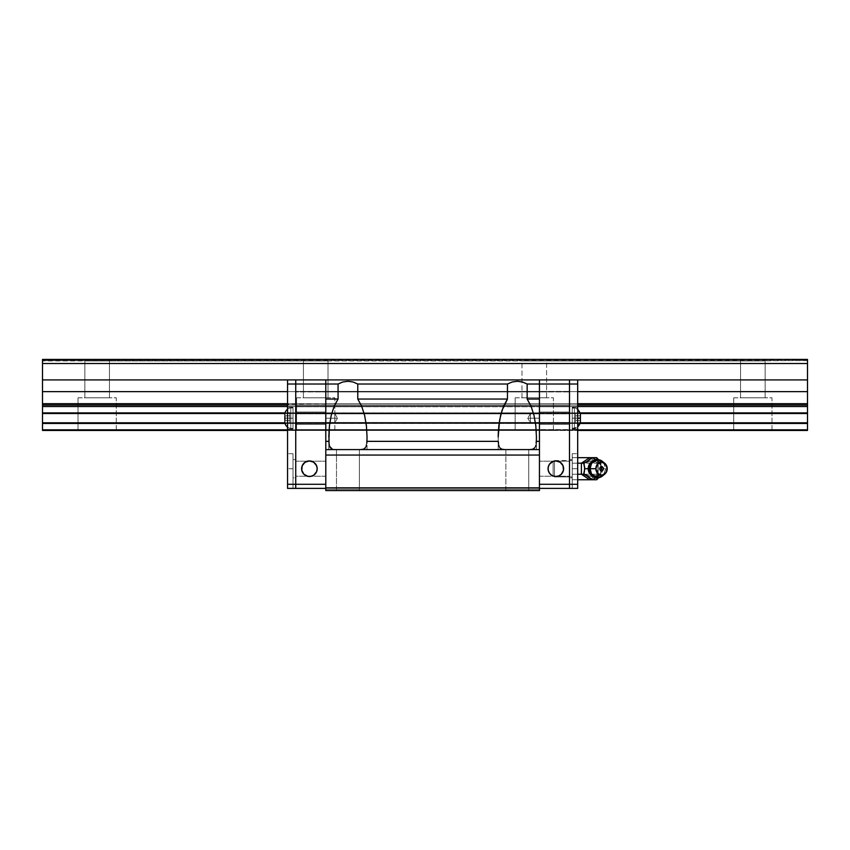 <?xml version="1.0" encoding="UTF-8"?>
<svg xmlns="http://www.w3.org/2000/svg" width="850" height="850" viewBox="0 0 850 850"><rect width="100%" height="100%" fill="white"/><g stroke="black" fill="none" stroke-linecap="round" stroke-linejoin="round"><path stroke-width="0.64" stroke-dasharray="4.25 3.19" d="M733.731 397.811L771.981 397.811L771.981 430.461L733.731 430.461L733.731 397.811L733.731 430.461L771.981 430.461L733.731 430.461L771.981 430.461L771.981 397.811L733.731 397.811M740.562 360.931L765.149 360.931L765.149 397.811L740.562 397.811L740.562 360.931L538.688 360.931L546.582 360.931L546.582 397.811L521.996 397.811L521.996 360.931L748.457 360.931L740.562 360.931L740.562 397.811L765.149 397.811L765.149 360.931L757.265 360.931L807.5 360.453L42.5 360.453L42.5 359.433L807.5 359.433L807.5 363.524L42.5 363.524L42.5 359.433L807.5 359.433L42.5 359.433L42.5 360.931L109.438 360.931L109.438 397.811L84.851 397.811L84.851 360.931L328.004 360.931L328.004 397.811L303.418 397.811L303.418 360.931L311.312 360.931L101.543 360.931L757.265 360.931L42.5 360.453L740.562 360.931M515.164 397.811L553.414 397.811L553.414 430.461L515.164 430.461L515.164 397.811L515.164 430.461L553.414 430.461L515.164 430.461L553.414 430.461L553.414 397.811L515.164 397.811M296.586 397.811L334.836 397.811L334.836 430.461L296.586 430.461L296.586 397.811L296.586 430.461L334.836 430.461L296.586 430.461L334.836 430.461L334.836 397.811L296.586 397.811M78.019 397.811L116.269 397.811L116.269 430.461L78.019 430.461L78.019 397.811L78.019 430.461L116.269 430.461L78.019 430.461L116.269 430.461L116.269 397.811L78.019 397.811M521.996 360.931L528.211 360.931L521.996 360.931L521.996 397.811L546.582 397.811L546.582 360.931L521.996 360.931M303.418 360.931L309.634 360.931L303.418 360.931L303.418 397.811L328.004 397.811L328.004 360.931L303.418 360.931M807.5 404.951L807.5 363.524L807.5 379.918L42.5 379.918L42.5 363.524L807.5 363.524L807.5 359.433L807.5 360.453L807.5 359.433L42.5 359.433L807.5 359.433L42.5 359.433L807.5 359.433L807.5 360.655L807.5 359.433L42.5 359.433L42.5 360.655L42.5 359.433L807.5 359.433L42.5 359.433L42.5 379.918L807.5 379.918L807.5 391.638L42.5 391.638L42.5 379.918L42.5 391.638L807.5 391.638L807.5 403.686L42.5 403.686L42.5 391.638L42.5 405.057L807.5 405.057L807.5 403.686L42.5 403.686L42.5 405.057L807.5 405.057L807.5 406.513L42.5 406.513L42.5 404.951M42.5 405.057L42.5 430.461L807.5 430.461L807.5 429.824L807.5 430.461L42.5 430.461L42.5 429.824L807.5 429.824L807.5 423.449L42.5 423.449L42.5 429.824L807.5 429.824L807.5 422.811L807.5 423.449L42.5 423.449L42.5 422.811L807.5 422.811L807.5 413.525L807.5 422.811L42.5 422.811L42.5 413.525L807.5 413.525L807.5 406.513L42.5 406.513L42.5 412.888L807.5 412.888L807.5 413.525L42.5 413.525L42.5 412.888L807.5 412.888L807.5 405.057M498.185 436.836L498.185 449.586L528.753 449.586L505.867 449.586L505.867 490.567L528.753 490.567L528.753 449.586L505.867 449.586L505.867 490.567L528.753 490.567L528.753 449.586L517.31 449.586L539.442 449.586L325.794 449.586L359.359 449.586L336.473 449.586L336.473 490.567L359.359 490.567L359.359 449.586L336.473 449.586L336.473 490.567L359.359 490.567L359.359 449.586L347.916 449.586L367.041 449.586L360.464 449.586L367.041 449.586L367.041 436.953L367.041 449.586L328.791 449.586L335.378 449.586L332.414 449.204L330.363 447.748L328.886 441.352L325.794 441.352L325.794 379.918L295.736 379.918L325.794 379.918L295.736 379.918L325.794 379.918L295.736 379.918L295.736 384.019L325.794 384.019L325.794 484.288L325.794 379.918L295.736 380.152L295.736 391.414L295.736 379.918L325.794 379.918L325.794 384.019L295.736 384.019L295.736 484.288L325.794 484.288L325.794 379.918L325.794 488.389L325.794 484.288L325.794 488.389L295.736 488.389L295.736 379.918L325.794 379.918L325.794 403.686L287.544 404.207L287.544 379.918L287.544 403.686L539.442 403.686L539.442 413.068L569.5 412.845L539.442 412.845L539.442 413.865L539.442 413.281L569.5 413.281L569.5 413.865L539.442 413.865L569.5 413.865L569.5 413.281L539.442 413.068L569.5 413.068L539.442 413.068L539.442 423.056L539.442 422.471L569.5 422.471L569.5 423.056L539.442 423.056L569.5 423.056L569.5 422.471L539.442 422.471L539.442 423.502L569.5 423.056L539.442 423.279L569.5 423.279L569.5 424.203L569.5 412.027L569.5 423.853L569.5 412.027L569.5 423.279L539.442 423.056L539.442 430.004L569.5 430.004L539.442 429.59L539.442 430.461L577.692 430.461L577.692 423.449L577.692 430.461L287.544 430.461L577.692 430.461L577.692 429.824L287.544 429.824L287.544 430.461L287.544 428.666L287.544 429.824L295.736 429.824L295.736 430.461L295.736 429.59L295.736 430.461L539.442 430.461L325.794 430.004L539.442 430.461L325.794 430.461L539.442 430.461L325.794 430.461L539.442 430.461L325.794 430.461L539.442 429.59L325.794 429.59L539.442 430.004L295.736 430.228L325.794 430.004L295.736 430.461L325.794 430.228L295.736 430.461L325.794 430.461L295.736 430.461L295.736 412.027L325.794 412.027L325.794 413.281L539.442 413.281L325.794 413.281L539.442 413.068L325.794 413.068L325.794 406.746L539.442 406.746L539.442 405.036L325.794 405.036L539.442 405.259L325.794 405.259L325.794 406.332L539.442 406.332L325.794 406.332L325.794 405.259L539.442 405.259L539.442 406.332L325.794 406.332L539.442 406.332L325.794 406.746L539.442 406.746L539.442 412.845L325.794 412.845L539.442 412.845L539.442 406.746L325.794 406.746L325.794 413.865L539.442 413.865L539.442 413.281L325.794 413.281L539.442 413.281L539.442 413.865L325.794 413.865L325.794 413.281L325.794 423.279L539.442 423.279L325.794 423.279L539.442 423.056L539.442 422.471L325.794 422.471L539.442 422.471L539.442 423.056L325.794 423.056L325.794 422.471L539.442 422.471L539.442 413.865L325.794 413.865L539.442 413.865L539.442 422.471L325.794 422.471L325.794 413.865L325.794 423.502L539.442 423.279L325.794 423.279L539.442 423.279L325.794 423.502L539.442 423.502L539.442 429.59L325.794 429.59L325.794 423.502L325.794 429.59L539.442 429.59L539.442 423.502L325.794 423.502L325.794 429.813L325.794 410.699L325.794 424.32L295.736 424.32L295.736 412.027L325.794 412.027L325.794 424.32L295.736 424.32L295.736 429.59L295.736 422.811L295.736 423.449L287.544 423.449L287.544 428.666L287.544 412.59L295.736 412.888L295.736 423.056L295.736 405.057L295.736 406.513L287.544 406.513L577.692 406.513L577.692 429.824L287.544 429.824L295.736 429.824L295.736 430.461L287.544 430.461L287.544 429.824L287.544 430.461L295.736 430.461L287.544 430.461L295.736 430.461L295.736 429.824L287.544 429.824L287.544 423.449L287.544 429.824L295.736 429.824L295.736 423.449L287.544 423.449L295.736 423.449L295.736 422.811L287.544 422.811L295.736 422.811L295.736 423.449L287.544 423.449L287.544 422.811L295.736 422.811L287.544 422.811L287.544 413.525L295.736 413.525L287.544 413.525L295.736 413.525L295.736 422.811L295.736 413.525L287.544 413.525L287.544 412.888L295.736 412.888L295.736 413.525L295.736 412.888L287.544 412.888L287.544 406.513L577.692 406.513L577.692 405.057L287.544 405.057L287.544 412.59L287.544 404.951L295.736 405.057L295.736 403.686L295.736 406.332L295.736 391.935L295.736 405.036L539.442 405.259L325.794 405.259L325.794 403.686L577.692 403.686L577.692 405.057L287.544 405.057L295.736 405.057L295.736 406.513L287.544 406.513L287.544 412.888L295.736 412.888L295.736 405.057L287.544 405.057L287.544 403.686L577.692 403.686L577.692 391.638L287.544 391.638L577.692 391.638L577.692 379.918L287.544 379.918L577.692 379.918L577.692 403.686L577.692 379.918L569.5 379.918L569.5 412.059L539.442 412.027L539.442 430.461L539.442 410.699L539.442 424.32L569.5 424.32L569.5 412.027L539.442 412.027L539.442 424.32L569.5 424.32L569.5 412.027L569.5 430.461L569.5 379.918L569.5 488.389L569.5 379.918L325.794 379.918L539.442 379.918L325.794 379.918L539.442 379.918L325.794 379.918L539.442 379.918L325.794 379.918L539.442 379.918L325.794 380.152L325.794 391.414L539.442 391.414L325.794 391.935L539.442 391.935L325.794 391.414L539.442 391.414L539.442 380.152L539.442 391.414L325.794 391.414L325.794 380.152L539.442 380.152L539.442 391.935L325.794 391.935L325.794 405.036L539.442 405.036L325.794 405.036L325.794 410.699L325.794 404.876L295.736 405.259L325.794 405.259L325.794 406.332L295.736 406.332L295.736 405.259L295.736 406.332L325.794 406.332L325.794 405.259L295.736 405.259L325.794 405.259L295.736 405.036L325.794 405.036L325.794 403.686L539.442 403.686L539.442 405.036L539.442 403.686L325.794 403.686L325.794 391.935L539.442 391.935L539.442 403.686L539.442 391.935L539.442 403.686L325.794 403.686L325.794 404.876L325.794 379.918L325.794 384.019L338.066 384.019L338.066 399.043L332.616 410.412L330.204 420.293L328.95 431.279L330.204 420.293L332.616 410.412L338.066 399.043L338.066 384.019L342.805 381.979L338.066 384.019L325.794 384.019L325.794 399.043L338.066 399.043L325.794 399.043L325.794 441.352L328.886 441.352L328.791 436.953L328.791 449.586L335.378 449.586L325.794 449.586L539.442 449.586L529.847 449.586L532.812 449.204L535.521 446.547L536.435 436.953L536.435 449.586L536.435 436.953L536.435 449.586L360.464 449.586L363.428 449.204L366.127 446.547L367.041 436.953L367.041 449.586L328.791 449.586L328.791 436.953L328.791 449.586L367.041 449.586L367.041 436.836M285.037 423.449L580.199 423.449L285.037 423.449M580.338 422.811L284.888 422.811L580.338 422.811M580.338 413.525L284.888 413.525L580.338 413.525M580.199 412.888L285.037 412.888L580.199 412.888M84.851 360.931L91.067 360.931L84.851 360.931L84.851 397.811L109.438 397.811L109.438 360.931L84.851 360.931M807.5 359.433L807.5 360.931L807.5 359.433M84.851 397.811L109.438 397.811L84.851 397.811M303.418 397.811L328.004 397.811L303.418 397.811M521.996 397.811L546.582 397.811L521.996 397.811M740.562 397.811L765.149 397.811L740.562 397.811M530.432 418.168L530.432 422.673L530.432 418.168L539.442 418.168L530.432 418.168C530.432 423.98 530.432 423.98 530.432 418.168C530.432 423.98 530.432 423.98 530.432 418.168L530.432 422.673L530.432 418.168L539.442 418.168L539.442 422.673L539.442 418.168L530.432 418.168C530.432 423.98 530.432 423.98 530.432 418.168C530.432 423.98 530.432 423.98 530.432 418.168L527.722 418.168L530.432 418.168C530.432 412.356 530.432 412.356 530.432 418.168C530.432 412.356 530.432 412.356 530.432 418.168L539.442 418.168L539.442 422.673L539.442 413.663L539.442 422.673L539.442 413.663L539.442 418.168L530.432 418.168L530.432 413.663L530.432 418.168L527.722 418.168L530.432 418.168C530.432 412.356 530.432 412.356 530.432 418.168C530.432 412.356 530.432 412.356 530.432 418.168L539.442 418.168L539.442 413.663L539.442 418.168L530.432 418.168L530.432 413.663L530.432 418.168M334.804 418.168L334.804 422.673L334.804 418.168L325.794 418.168L334.804 418.168C334.804 423.98 334.804 423.98 334.804 418.168C334.804 423.98 334.804 423.98 334.804 418.168L334.804 422.673L334.804 418.168L325.794 418.168L325.794 422.673L325.794 418.168L334.804 418.168C334.804 423.98 334.804 423.98 334.804 418.168C334.804 423.98 334.804 423.98 334.804 418.168L337.514 418.168L334.804 418.168C334.804 412.356 334.804 412.356 334.804 418.168C334.804 412.356 334.804 412.356 334.804 418.168L325.794 418.168L325.794 422.673L325.794 413.663L325.794 422.673L325.794 413.663L325.794 418.168L334.804 418.168L334.804 413.663L334.804 418.168L337.514 418.168L334.804 418.168C334.804 412.356 334.804 412.356 334.804 418.168C334.804 412.356 334.804 412.356 334.804 418.168L325.794 418.168L325.794 413.663L325.794 418.168L334.804 418.168L334.804 413.663L334.804 418.168M347.916 381.289L342.805 381.979L347.916 381.289L353.026 381.979L347.916 381.289M366.892 431.354L364.565 415.172L361.622 406.098L357.776 399.043L357.776 384.019L353.026 381.979L357.776 384.019L507.461 384.019L507.461 399.043L502.01 410.412L499.598 420.293L498.344 431.354M367.041 436.953L366.945 441.352L498.281 441.352L498.185 436.953L498.185 449.586L498.344 431.279L499.598 420.293L502.01 410.412L507.461 399.043L357.776 399.043L361.622 406.098L364.565 415.172L366.892 431.279M512.199 381.979L507.461 384.019L512.199 381.979L517.31 381.289L512.199 381.979M522.421 381.979L517.31 381.289L522.421 381.979L527.159 384.019L522.421 381.979M527.159 399.043L527.159 384.019L539.442 384.019L539.442 379.918L569.5 379.918L539.442 379.918L569.5 380.152L539.442 379.918L539.442 384.019L527.159 384.019L527.159 399.043L529.189 402.284L527.159 399.043L539.442 399.043L527.159 399.043M531.016 406.098L532.61 410.412L531.016 406.098M533.959 415.172L535.033 420.293L533.959 415.172M535.808 425.691L536.276 431.279L535.808 425.691M498.185 449.586L504.772 449.586L498.185 449.586L498.185 436.953L498.281 441.352L366.945 441.352L365.479 447.748L363.428 449.204L360.464 449.586L504.772 449.586L501.808 449.193L499.747 447.737L498.281 441.352L499.747 447.737L501.808 449.193L504.772 449.586L360.464 449.586L498.185 449.586M345.684 449.586L336.473 449.586L345.684 449.586M515.079 449.586L505.867 449.586L515.079 449.586M539.442 430.461L577.692 430.461L569.5 430.461L577.692 430.461L577.692 423.449L569.5 423.449L569.5 430.461L569.5 429.824L577.692 429.824L569.5 429.824L577.692 429.824L569.5 429.824L569.5 430.461L569.5 423.449L577.692 423.449L577.692 422.811L569.5 422.811L577.692 422.811L577.692 413.525L569.5 413.525L577.692 413.525L577.692 412.888L569.5 412.888L569.5 406.513L577.692 406.513L577.692 412.888L569.5 412.888L569.5 423.757L569.5 407.671L569.5 423.449L577.692 423.449L577.692 403.686L569.5 403.686L577.692 403.686L569.5 403.686L569.5 407.671L569.5 405.057L577.692 405.057L569.5 405.057L577.692 405.057L577.692 406.513L577.692 405.057L569.5 405.057L569.5 406.513L569.5 403.686L577.692 403.686L577.692 405.057L577.692 391.638L569.5 391.638L569.5 404.207L569.5 391.638L577.692 391.638L569.5 391.638L577.692 391.638L577.692 379.918L569.5 379.918L569.5 403.686L569.5 379.918L577.692 379.918L569.5 379.918L569.5 391.638L569.5 379.918L577.692 379.918L577.692 384.019L577.692 379.918L569.5 379.918L569.5 384.019L577.692 384.019L577.692 484.288L569.5 484.288L569.5 384.019L569.5 484.288L577.692 484.288L577.692 488.389L539.442 488.389L539.442 484.288L569.5 484.288L539.442 484.288L539.442 488.389L577.692 488.389L572.231 488.389L577.692 488.389L577.692 468.711L577.692 488.389L572.231 488.389L572.231 466.926L572.231 477.87L569.5 477.87L569.5 459.563L572.231 459.563L572.231 488.389L572.231 468.711L577.692 468.711L577.692 488.389L577.692 453.688L577.692 468.711L572.231 468.711L577.692 468.711L572.231 468.711L572.231 488.389L577.692 488.389L577.692 384.019L539.442 384.019L539.442 484.288L539.442 384.019L539.442 441.352L536.339 441.352L539.442 441.352L539.442 449.586L529.847 449.586L536.435 449.586L536.435 436.953L535.521 446.547L532.812 449.204L529.847 449.586L539.442 449.586L539.442 490.567L539.442 489.207L539.442 490.567L539.442 489.207L325.794 489.207L539.442 489.207L325.794 489.207L539.442 489.207L539.442 490.567L325.794 490.567L539.442 490.567L325.794 490.567L539.442 490.567L325.794 490.567L539.442 490.567L539.442 489.207L325.794 489.207L325.794 490.567L325.794 489.207L539.442 489.207L539.442 490.567L325.794 490.567L539.442 490.567L539.442 489.207L325.794 489.207L325.794 490.567L325.794 489.207L539.442 489.207L539.442 490.567L325.794 490.567L325.794 455.058L539.442 455.058L325.794 455.058L325.794 449.586L335.378 449.586L325.794 449.586L325.794 441.352L325.794 487.836L539.442 487.836L325.794 487.836L325.794 490.567L539.442 490.567L539.442 379.918L569.5 379.918L539.442 379.918L569.5 379.918L569.5 384.019L539.442 384.019L539.442 379.918L539.442 488.389L539.442 379.918L539.442 391.414L539.442 380.152L539.442 391.414L569.5 391.414L539.442 391.935L569.5 391.935L539.442 391.414L539.442 380.152L569.5 380.152L539.442 380.152L539.442 391.414L569.5 391.414L569.5 380.152L569.5 391.414L539.442 391.414L539.442 403.686L539.442 391.935L539.442 403.686L569.5 403.686L569.5 405.036L539.442 405.036L539.442 403.686L539.442 405.259L569.5 405.036L539.442 405.036L539.442 403.686L539.442 405.036L569.5 405.036L569.5 403.686L539.442 403.686L539.442 391.935L569.5 391.935L539.442 391.935L539.442 403.686L569.5 403.686L569.5 391.935L569.5 403.686L539.442 403.686L539.442 405.259L569.5 405.259L539.442 405.259L539.442 406.332L539.442 405.259L569.5 405.259L569.5 406.332L569.5 405.259L539.442 405.036L539.442 406.332L569.5 406.332L539.442 406.332L539.442 405.259L539.442 406.746L569.5 406.332L539.442 406.332L569.5 406.746L539.442 406.332L539.442 408.871L539.442 406.746L569.5 406.746L569.5 412.845L539.442 412.845L539.442 406.746L539.442 412.845L539.442 406.746L569.5 406.746L569.5 412.845L539.442 412.845L539.442 423.279L539.442 412.144L539.442 422.471L569.5 422.471L569.5 413.865L539.442 413.865L569.5 413.865L569.5 422.471L539.442 422.471L539.442 413.865L539.442 424.32L539.442 412.027L569.5 412.027L569.5 424.32L539.442 424.32L539.442 412.027L569.5 412.027L569.5 424.32L539.442 424.32L539.442 429.59L539.442 423.502L569.5 423.502L569.5 429.59L539.442 429.59L569.5 429.59L569.5 423.502L539.442 423.502L539.442 430.461L325.794 430.461M367.041 449.586L360.464 449.586L367.041 449.586M528.753 449.586L517.31 449.586L528.753 449.586L528.753 490.567L505.867 490.567L528.753 490.567L505.867 490.567L528.753 490.567L505.867 490.567L505.867 449.586L528.753 449.586L528.753 490.567L505.867 490.567L505.867 449.586L528.753 449.586M359.359 449.586L347.916 449.586L359.359 449.586L359.359 490.567L336.473 490.567L359.359 490.567L336.473 490.567L359.359 490.567L336.473 490.567L336.473 449.586L359.359 449.586L359.359 490.567L336.473 490.567L336.473 449.586L359.359 449.586M328.791 436.953L329.715 446.547L332.414 449.204L335.378 449.586L328.791 449.586L328.95 431.279M357.776 399.043L507.461 399.043L507.461 384.019L357.776 384.019L357.776 399.043M325.794 490.567L325.794 489.207L325.794 490.567M325.794 418.168L325.794 423.279L295.736 423.279L295.736 421.589L295.736 423.279L325.794 423.056L295.736 423.056L325.794 423.279L295.736 423.502L325.794 423.279L295.736 423.279L325.794 423.279L325.794 430.004L295.736 430.004L325.794 429.59L295.736 429.59L325.794 429.59L325.794 430.397L325.794 423.056L295.736 423.056L295.736 422.471L325.794 422.471L325.794 423.056L325.794 422.471L295.736 422.471L295.736 423.056L325.794 423.056L325.794 424.32L325.794 418.168M539.442 461.199L539.442 476.223L569.5 476.223L569.5 461.199L539.442 461.199L569.5 461.199L569.5 476.223L569.5 461.199L569.5 476.223L539.442 476.223L539.442 461.199M560.161 475.192L561.34 474.215L558.811 475.904L555.836 476.499A7.788 7.788 0 0 1 548.048 468.711A7.788 7.788 0 0 1 555.836 460.923A7.788 7.788 0 0 0 548.048 468.711A7.788 7.788 0 0 0 555.836 476.499L552.861 475.904L555.836 476.499A7.788 7.788 0 0 0 563.624 468.711A7.788 7.788 0 0 0 555.836 460.923A7.788 7.788 0 0 0 548.048 468.711A7.788 7.788 0 0 0 555.836 476.499A7.788 7.788 0 0 0 563.624 468.711A7.788 7.788 0 0 0 555.836 460.923L560.161 462.241L563.029 465.736L563.476 470.231L561.34 474.215L563.476 470.231L563.029 465.736L561.34 463.207L558.811 461.518L555.836 460.923L552.861 461.518L555.836 460.923A7.788 7.788 0 0 1 563.624 468.711A7.788 7.788 0 0 1 555.836 476.499L551.512 475.192L549.366 473.036L548.197 470.231L548.643 465.736L550.332 463.207L552.861 461.518L549.366 464.387L548.048 468.711L549.366 473.036L552.861 475.904M551.512 475.192L548.643 471.697L548.197 467.192L550.332 463.207L554.317 461.082M555.836 460.923L560.161 462.241L563.029 465.736L563.476 470.231L561.34 474.215M325.794 461.199L325.794 476.223L295.736 476.223L295.736 461.199L325.794 461.199L295.736 461.199L295.736 476.223L295.736 461.199L295.736 476.223L325.794 476.223L325.794 461.199M317.029 467.192L317.029 470.231L315.871 473.036L313.724 475.192L309.4 476.499A7.788 7.788 0 0 0 317.188 468.711A7.788 7.788 0 0 0 309.4 460.923A7.788 7.788 0 0 1 317.188 468.711A7.788 7.788 0 0 1 309.4 476.499A7.788 7.788 0 0 0 317.188 468.711A7.788 7.788 0 0 0 309.4 460.923L306.414 461.518L303.886 463.207L302.207 465.736L301.612 468.711L302.207 471.697L303.886 474.215L306.414 475.904L309.4 476.499L312.375 475.904L314.904 474.215L316.593 471.697L317.188 468.711L316.593 465.736L314.904 463.207L312.375 461.518L309.4 460.923L312.375 461.518L315.871 464.387L317.188 468.711L316.593 471.697L313.724 475.192L310.919 476.351L307.881 476.351L303.886 474.215L301.761 470.231L302.207 465.736L305.076 462.241L309.4 460.923A7.788 7.788 0 0 0 301.612 468.711A7.788 7.788 0 0 0 309.4 476.499A7.788 7.788 0 0 1 301.612 468.711A7.788 7.788 0 0 1 309.4 460.923A7.788 7.788 0 0 0 301.612 468.711A7.788 7.788 0 0 0 309.4 476.499L305.076 475.192L302.919 473.036L301.612 468.711L302.919 464.387L306.414 461.518L309.4 460.923L313.724 462.241L316.593 465.736M295.736 391.414L325.794 391.935L295.736 391.414L325.794 391.935L295.736 391.935L295.736 380.152L325.794 380.152L325.794 405.036L295.736 405.036L295.736 403.686L325.794 403.686L325.794 406.746L295.736 406.746L325.794 406.332L295.736 406.332L325.794 406.332L325.794 413.281L295.736 413.281L295.736 422.514L295.736 412.144L295.736 413.058L325.794 413.068L295.736 413.281L325.794 412.845L295.736 412.845L325.794 412.845L325.794 413.865L295.736 413.865L295.736 413.281L325.794 413.281L295.736 413.281L295.736 413.865L325.794 413.865L325.794 413.281L325.794 423.056L325.794 380.152L325.794 391.414L295.736 391.414L325.794 391.414L325.794 380.152L295.736 380.152L295.736 391.414M295.736 412.027L295.736 424.32L325.794 424.32L325.794 412.027L325.794 416.967L325.794 412.027L295.736 412.027L295.736 424.32L325.794 424.32L325.794 412.027L295.736 412.027M325.794 391.935L325.794 403.686L295.736 403.686L295.736 391.935L325.794 391.935L295.736 391.935L295.736 403.686L325.794 403.686L325.794 391.935M325.794 406.746L295.736 406.746L295.736 412.845L325.794 412.845L325.794 406.746L325.794 412.845L295.736 412.845L295.736 406.746L325.794 406.746M325.794 413.865L325.794 422.471L295.736 422.471L295.736 413.865L325.794 413.865L295.736 413.865L295.736 422.471L325.794 422.471L325.794 413.865M325.794 423.502L295.736 423.502L295.736 429.59L325.794 429.59L325.794 423.502L325.794 429.59L295.736 429.59L295.736 423.502L325.794 423.502M325.794 488.389L325.794 484.288L295.736 484.288L295.736 488.389L325.794 488.389M580.401 417.223L580.327 413.44L580.327 420.538L580.327 415.799L580.412 418.168L572.231 418.168L572.231 429.101L577.692 429.101L577.692 407.246L577.692 429.101L572.231 429.101L572.231 407.246L577.692 407.246L577.692 429.101L572.231 429.101L572.231 407.246L577.692 407.246L572.231 407.246L572.231 429.101L572.231 418.168L574.419 418.168L572.231 418.168L572.231 428.411L574.419 428.411L574.419 407.926L572.231 407.926L572.231 428.411L572.231 407.926L572.231 418.168L574.419 418.168L574.419 428.411A6.832 6.832 0 0 0 580.327 422.907L580.327 413.44A6.832 6.832 0 0 0 574.419 407.926L574.419 428.411L574.419 418.168L580.412 418.168L580.401 422.312L580.327 422.907L575.503 422.907L575.503 413.44L575.503 420.538L580.327 420.538L580.412 421.717L580.327 422.907L575.503 422.907L580.327 422.907L580.412 421.717L580.327 422.907A6.832 6.832 0 0 1 574.419 428.411L574.419 407.926A6.832 6.832 0 0 1 580.327 413.44L575.503 413.44L575.503 422.907L575.503 420.538L580.327 420.538L575.503 420.538L575.503 415.799L580.327 415.799L575.503 415.799L575.503 413.44L580.327 413.44L575.503 413.44L575.503 415.799L580.327 415.799L575.503 415.799L575.503 420.538L580.327 420.538L575.503 420.538L575.503 422.907L580.327 422.907M580.401 421.249L580.401 422.312M580.327 420.538L575.503 420.538L580.327 420.538L575.503 420.538L575.503 415.799L580.327 415.799L575.503 415.799L575.503 413.44L580.327 413.44L580.327 415.799L575.503 415.799L580.327 415.799L580.412 421.717M580.401 414.152L580.327 413.44M580.401 414.024L580.401 415.214M580.412 414.619L580.327 415.799M580.401 416.989L580.401 419.348M574.419 418.168L574.419 407.926L574.419 418.168M572.231 407.926L572.231 420.166L572.231 407.926L574.419 407.926L574.419 428.411L572.231 428.411L572.231 407.926L577.692 409.233M572.231 416.033L572.231 407.447L572.231 416.033M572.231 420.166L572.231 428.889L572.231 420.166M572.231 429.101L577.692 429.101L577.692 407.246L572.231 407.246L572.231 429.101M572.231 408.117L572.231 418.168L572.231 408.117M572.231 465.779L572.231 453.688L572.231 465.779M572.231 466.926L572.231 459.563L572.231 466.926M577.692 468.711L577.692 453.688L577.692 468.711M577.692 429.101L577.692 407.246L577.692 429.101M572.231 459.563L569.5 459.563L569.5 477.87L572.231 477.87L572.231 459.563M569.5 484.288L569.5 488.389L569.5 484.288M569.5 459.563L569.5 477.87L569.5 459.563M569.5 406.513L577.692 406.513L569.5 406.513L569.5 412.888L577.692 412.888L577.692 423.449L569.5 423.449L569.5 422.811L577.692 422.811L569.5 422.811L569.5 413.525L577.692 413.525L569.5 413.525L569.5 412.888L577.692 412.888L577.692 406.513L569.5 406.513M293.006 459.563L293.006 477.87L295.736 477.87L295.736 459.563L293.006 459.563L295.736 459.563L295.736 477.87L293.006 477.87L293.006 468.711L287.544 468.711L293.006 468.711L293.006 453.688L293.006 488.389L287.544 488.389L287.544 453.688L287.544 468.711L293.006 468.711L293.006 488.389L293.006 459.563M284.835 419.348L284.814 418.168L293.006 418.168L293.006 429.101L287.544 429.101L287.544 407.246L287.544 429.101L293.006 429.101L293.006 407.246L287.544 407.246L287.544 429.101L293.006 429.101L293.006 407.246L287.544 407.246L293.006 407.246L293.006 429.101L293.006 418.168L290.817 418.168L293.006 418.168L293.006 428.411L290.817 428.411L290.817 407.926L293.006 407.926L293.006 428.411L293.006 407.926L293.006 418.168L290.817 418.168L290.817 428.411A6.832 6.832 0 0 1 287.544 427.114A6.832 6.832 0 0 0 290.817 428.411L290.817 418.168L284.814 418.168L284.909 413.44L289.723 413.44L289.723 422.907L289.723 413.44L289.723 422.907L289.723 413.44L289.723 420.538L284.909 420.538L284.835 422.312L284.814 418.168L284.909 422.907L284.835 422.312L284.909 422.907L289.723 422.907L289.723 420.538L289.723 422.907L284.909 422.907L284.909 420.538L289.723 420.538L284.909 420.538L284.814 418.168L290.817 418.168L290.817 407.926L290.817 428.411L290.817 407.926L290.817 418.168L284.814 418.168L284.909 415.799L289.723 415.799L284.909 415.799L284.835 414.109L284.909 415.799L289.723 415.799L289.723 413.44L284.909 413.44L289.723 413.44L289.723 415.799L284.909 415.799L284.814 418.168L284.909 420.538L289.723 420.538L289.723 415.799L289.723 420.538L284.909 420.538L284.835 421.207L284.909 420.538L289.723 420.538L289.723 422.907L289.723 420.538L284.909 420.538L284.814 418.168L284.909 415.799L289.723 415.799L284.909 415.799L284.835 415.129L284.909 415.799L289.723 415.799L289.723 413.44L284.909 413.44L284.835 414.109M287.544 409.233A6.832 6.832 0 0 1 290.817 407.926A6.832 6.832 0 0 0 287.544 409.233M284.835 422.312L284.835 421.249M284.835 422.195L284.909 422.907L289.723 422.907L284.909 422.907C285.685 426.031 287.651 427.869 290.817 428.411L293.006 428.411L293.006 407.926L290.817 407.926L290.817 428.411L293.006 428.411L293.006 407.447L293.006 428.411M284.909 420.538L289.723 420.538L289.723 415.799L284.909 415.799L284.835 414.024M284.814 418.168L284.835 416.989L284.814 418.168M284.814 414.619L284.835 416.989M293.006 429.101L287.544 429.101L287.544 407.246L293.006 407.246L293.006 429.101M293.006 407.926L293.006 428.219L293.006 407.926L290.817 407.926C287.651 408.478 285.685 410.316 284.909 413.44M287.544 468.711L287.544 488.389L293.006 488.389L293.006 468.711L287.544 468.711L287.544 453.688L287.544 488.389L287.544 468.711M287.544 379.918L287.544 488.389L295.736 488.389L295.736 379.918L287.544 379.918L295.736 379.918L287.544 379.918L295.736 379.918L295.736 384.019L287.544 384.019L295.736 384.019L295.736 484.288L287.544 484.288L295.736 484.288L295.736 488.389L287.544 488.389L293.006 488.389L287.544 488.389L287.544 379.918L295.736 379.918L295.736 404.951L295.736 379.918L295.736 391.638L287.544 391.638L287.544 379.918L287.544 391.638L295.736 391.638L295.736 403.686L287.544 403.686L287.544 391.638L287.544 405.057L295.736 405.057L295.736 391.638L287.544 391.638L295.736 391.638L295.736 379.918L287.544 379.918M287.544 404.207L287.544 404.951L287.544 404.207M287.544 429.101L287.544 407.246L287.544 429.101M295.736 459.563L295.736 477.87L295.736 459.563M287.544 406.513L295.736 406.513L287.544 406.513M287.544 403.686L295.736 403.686L287.544 403.686M600.259 474.236L595.956 477.743L600.259 474.236L597.943 474.236L600.259 474.236L600.971 471.601L600.259 474.236M600.971 465.821L600.259 463.197L597.943 463.197L593.438 460.19L584.428 463.197L584.428 474.236L593.438 477.243L589.666 479.761L597.943 474.236L597.943 463.197L600.259 463.197L595.967 459.691L600.259 463.197L601.843 468.711A7.873 6.811 90 0 0 597.667 461.454A7.873 6.811 90 0 0 592.716 461.306A7.873 6.811 -90 0 1 597.667 461.454A7.873 6.811 -90 0 1 601.843 468.711A7.873 6.811 -90 0 1 597.667 475.968A7.873 6.811 -90 0 1 592.716 476.117A7.873 6.811 90 0 0 597.667 475.968A7.873 6.811 90 0 0 601.843 468.711L600.971 471.601M590.176 473.408A8.032 6.959 90 0 0 597.954 476.361A8.032 6.959 90 0 0 602.767 468.711L605.668 468.711L603.596 474.831M590.899 474.396L594.458 476.595L598.474 476.138L600.727 474.396L602.236 471.793L602.767 468.711L602.236 465.641L600.727 463.038L598.474 461.295L594.458 460.838L590.899 463.038M554.466 460.519L572.231 460.519L572.231 476.914L554.466 476.914L554.466 460.519L554.466 476.914L553.106 475.543L553.106 461.879L554.466 460.519L553.106 461.879L553.106 475.543L553.106 461.879L553.106 475.543L554.466 476.914L554.466 460.519L554.466 476.914L572.231 476.914L572.231 460.519L572.231 476.914L572.231 460.519L554.466 460.519M602.374 476.074A9.021 7.809 90 0 0 605.668 468.711L607.229 468.711L605.668 468.711A9.021 7.809 90 0 0 602.374 461.348M603.596 462.602L605.668 468.711L602.767 468.711A8.032 6.959 90 0 0 597.954 461.072A8.032 6.959 90 0 0 590.176 464.015M601.216 467.234L601.216 470.188M593.438 460.19L589.666 457.672L593.438 460.19L595.574 459.478L593.438 460.19L597.943 463.197L597.943 474.236L593.438 477.243L584.428 474.236L584.428 463.197L593.438 460.19M598.188 459.149L598.188 478.274L598.071 476.266L596.7 474.236L598.188 468.711L598.081 477.711L596.7 474.236L572.231 474.236L577.692 474.236L572.231 474.236L572.231 479.761L577.692 479.761L572.231 479.761L572.231 474.236L596.7 474.236L598.188 468.711L596.7 463.197L598.188 460.434L596.7 457.672L598.188 460.434L598.188 468.711L596.7 463.197L572.231 463.197L577.692 463.197L572.231 463.197L572.231 474.236L572.231 463.197L596.7 463.197L598.081 461.146L598.188 459.149M598.188 477.721L598.188 459.701L598.188 477.721M595.574 477.955L593.438 477.243L595.574 477.955M597.773 478.412L596.7 479.761L597.773 478.412M581.389 463.197L584.428 463.197L581.389 463.197M591.972 457.672L589.666 457.672L591.972 457.672M577.692 457.672L572.231 457.672L572.231 463.197L572.231 457.672L577.692 457.672M581.389 474.236L584.428 474.236L581.389 474.236M589.666 479.761L591.972 479.761L589.666 479.761M572.231 463.197L572.231 479.761L572.231 463.197M807.5 360.655L42.5 360.655M530.432 422.673L539.442 422.673L530.432 422.673L527.722 418.168L530.432 422.673M334.804 422.673L325.794 422.673L334.804 422.673L337.514 418.168L334.804 422.673M334.804 413.663L337.514 418.168L334.804 413.663L325.794 413.663L334.804 413.663M530.432 413.663L527.722 418.168L530.432 413.663L539.442 413.663L530.432 413.663M572.231 428.411L577.692 427.114M572.231 453.688L577.692 453.688M293.006 453.688L287.544 453.688M589.666 472.473C595.202 479.485 595.266 475.745 598.262 475.639L600.907 471.612L600.907 465.821L598.262 461.794L593.491 461.242"/><path stroke-width="1.27" d="M807.5 430.461L577.692 430.461L807.5 430.461L807.5 429.824L577.692 429.824L807.5 429.824L807.5 430.461M536.233 430.461L536.276 431.279L536.233 430.461M498.397 430.461L498.185 436.953L499.598 420.293L502.01 410.412L507.461 399.043L507.461 384.019L512.199 381.979L517.31 381.289L522.421 381.979L527.159 384.019L527.159 399.043L531.016 406.098L533.959 415.172L535.808 425.691L536.435 436.953L535.808 425.691L533.959 415.172L531.016 406.098L527.159 399.043L539.442 399.043L539.442 441.352L536.339 441.352L536.435 436.953L536.339 441.352L539.442 441.352L539.442 449.586L325.794 449.586L539.442 449.586L539.442 490.567L325.794 490.567L325.794 487.836L539.442 487.836L325.794 487.836L325.794 455.058L539.442 455.058L325.794 455.058L325.794 441.352L328.886 441.352L329.428 425.691L331.277 415.172L334.22 406.098L338.066 399.043L338.066 384.019L342.805 381.979L347.916 381.289L353.026 381.979L357.776 384.019L357.776 399.043L361.622 406.098L364.565 415.172L366.414 425.691L367.041 436.953L366.414 425.691L364.565 415.172L361.622 406.098L357.776 399.043L507.461 399.043L503.614 406.098L500.671 415.172L498.822 425.691L498.185 436.953M329.003 430.461L329.024 443.296L328.886 441.352L325.794 441.352L325.794 379.918L539.442 379.918L539.442 384.019L527.159 384.019L522.421 381.979L517.31 381.289L512.199 381.979L507.461 384.019L357.776 384.019L353.026 381.979L347.916 381.289L342.805 381.979L338.066 384.019L325.794 384.019L338.066 384.019L338.066 399.043L325.794 399.043L338.066 399.043L334.22 406.098L331.277 415.172L329.428 425.691L328.791 436.953M287.544 430.461L42.5 430.461L287.544 430.461M287.544 429.824L42.5 429.824L42.5 430.461L42.5 423.449L285.037 423.449L42.5 423.449L42.5 429.824L287.544 429.824M807.5 423.449L807.5 429.824L807.5 422.811L580.338 422.811L807.5 422.811L807.5 413.525L580.338 413.525L807.5 413.525L807.5 412.888L580.199 412.888L807.5 412.888L807.5 423.449L580.199 423.449L807.5 423.449M284.888 422.811L42.5 422.811L42.5 423.449L42.5 422.811L284.888 422.811M284.888 413.525L42.5 413.525L42.5 422.811L42.5 413.525L284.888 413.525M285.037 412.888L42.5 412.888L42.5 413.525L42.5 406.513L287.544 406.513L42.5 406.513L42.5 412.888L285.037 412.888M807.5 406.513L807.5 412.888L807.5 405.057L577.692 405.057L807.5 405.057L807.5 406.513L577.692 406.513L807.5 406.513M42.5 405.057L287.544 405.057L42.5 405.057L42.5 406.513L42.5 403.686L287.544 403.686L42.5 403.686L42.5 404.951M807.5 404.951L807.5 391.638L807.5 403.686L577.692 403.686L807.5 403.686L807.5 405.057M807.5 391.638L577.692 391.638L807.5 391.638L807.5 379.918L577.692 379.918L807.5 379.918L807.5 363.524L42.5 363.524L42.5 403.686L42.5 391.638L287.544 391.638L42.5 391.638L42.5 379.918L287.544 379.918L42.5 379.918L42.5 363.524L807.5 363.524L807.5 359.433L42.5 359.433L42.5 363.524L42.5 359.433L807.5 359.433L807.5 391.638M329.279 445.049L329.024 443.296L329.279 445.049M330.363 447.737L329.704 446.537L332.414 449.193L330.363 447.737M333.795 449.501L335.378 449.586L333.795 449.501M498.419 443.307L498.281 441.352L366.945 441.352L367.041 436.953L366.945 441.352L498.281 441.352L498.419 443.307M499.099 446.547L498.674 445.049L499.099 446.547M501.808 449.204L499.757 447.748L501.808 449.204L504.772 449.586L501.808 449.204M539.442 379.918L295.736 379.918L295.736 488.389L295.736 379.918L325.794 379.918L325.794 384.019L295.736 384.019L325.794 384.019L325.794 490.567L539.442 490.567L539.442 399.043L527.159 399.043L527.159 384.019L539.442 384.019L539.442 399.043L539.442 384.019L569.5 384.019L569.5 379.918L569.5 484.288L569.5 384.019L539.442 384.019L539.442 379.918L569.5 379.918L539.442 379.918M536.212 443.296L536.339 441.352L536.212 443.296M535.521 446.537L535.957 445.049L535.521 446.537M532.822 449.193L534.873 447.737L532.822 449.193L529.847 449.586L532.822 449.193M366.817 443.296L366.945 441.352L366.817 443.296M366.138 446.537L366.562 445.049L366.138 446.537M363.428 449.193L365.479 447.737L363.428 449.193L360.464 449.586L363.428 449.193M357.776 384.019L507.461 384.019L507.461 399.043L357.776 399.043L357.776 384.019M552.861 475.904L555.836 476.499A7.788 7.788 0 0 1 548.048 468.711A7.788 7.788 0 0 1 555.836 460.923A7.788 7.788 0 0 1 563.624 468.711A7.788 7.788 0 0 1 555.836 476.499L558.811 475.904L561.34 474.215L560.161 475.192M569.5 488.389L569.5 484.288L539.442 484.288L569.5 484.288L569.5 488.389L539.442 488.389L569.5 488.389L569.5 379.918L577.692 379.918L577.692 488.389L569.5 488.389L577.692 488.389L577.692 484.288L569.5 484.288L577.692 484.288L577.692 384.019L569.5 384.019L577.692 384.019L577.692 379.918L569.5 379.918L569.5 488.389M554.317 461.082L555.836 460.923L552.861 461.518L549.514 464.174M549.366 464.387L548.197 467.192L548.197 470.231L549.366 473.036L551.512 475.192M561.34 474.215L563.476 470.231L563.029 465.736L560.161 462.241L555.836 460.923M316.593 465.736L313.724 462.241L309.4 460.923A7.788 7.788 0 0 1 317.188 468.711A7.788 7.788 0 0 1 309.4 476.499A7.788 7.788 0 0 1 301.612 468.711A7.788 7.788 0 0 1 309.4 460.923L305.076 462.241L302.207 465.736L301.761 470.231L303.886 474.215L307.881 476.351L310.919 476.351L313.724 475.192L316.593 471.697L317.188 468.711L316.593 465.736L317.029 467.192M325.794 484.288L295.736 484.288L325.794 484.288M325.794 488.389L295.736 488.389L325.794 488.389M580.401 419.348L580.401 421.132L580.412 418.168L577.692 418.168L580.412 418.168L580.401 414.152M580.401 422.312L580.401 421.132M580.401 421.207L580.412 418.168M577.692 427.114L580.412 421.717M577.692 409.233L580.401 414.024M580.401 415.214L580.412 414.619M580.327 415.799L580.401 416.989M284.835 414.109L284.909 413.44A6.832 6.832 0 0 1 287.544 409.233A6.832 6.832 0 0 0 284.909 413.44L284.835 414.024L284.909 413.44M284.909 422.907A6.832 6.832 0 0 0 287.544 427.114A6.832 6.832 0 0 1 284.909 422.907L284.835 422.195M284.814 421.717L284.835 422.312M284.835 419.188L284.835 417.223M284.909 415.799L284.909 420.538M284.835 414.024L284.814 414.619M284.835 416.989L284.835 419.348M287.544 488.389L287.544 379.918L295.736 379.918L295.736 484.288L287.544 484.288L287.544 384.019L295.736 384.019L287.544 384.019L287.544 379.918L295.736 379.918L295.736 488.389L287.544 488.389L295.736 488.389L295.736 484.288L287.544 484.288L287.544 488.389M603.596 474.831L597.858 477.732L591.611 474.119L590.049 468.711L584.747 468.711L583.695 463.197L581.389 463.197L581.389 474.236L589.666 479.761L577.692 479.761L596.7 479.761L598.188 478.274L596.7 479.761L591.972 479.761L586.372 475.543L583.695 474.236L581.389 474.236L589.666 479.761L591.972 479.761L596.232 477.583L591.972 479.761L588.88 476.988L583.695 474.236L584.747 468.711L588.211 468.711A7.873 6.811 90 0 0 592.716 476.117A7.873 6.811 -90 0 1 588.211 468.711L588.859 468.711A8.032 6.959 90 0 0 590.176 473.408M590.899 463.038L588.986 467.149L589.666 472.473C591.345 475.798 594.076 477.551 597.858 477.732M589.39 471.793L590.899 474.396M596.7 457.672L597.635 458.788L595.574 459.478L597.635 458.788L598.188 459.287L596.7 457.672L598.188 459.287L596.7 457.672L591.972 457.672L596.232 459.85L591.972 457.672L589.666 457.672L581.389 463.197L583.695 463.197L586.755 461.678L591.972 457.672L596.7 457.672L597.763 459.011M604.828 463.356A6.556 5.674 -90 0 1 607.229 468.711L605.561 464.079L601.545 462.156L597.539 464.079L595.871 468.711A6.556 5.674 -90 0 1 598.942 462.889A6.556 5.674 -90 0 1 604.828 463.356L602.374 461.348A9.021 7.809 90 0 0 594.278 460.711A9.021 7.809 90 0 0 590.049 468.711A9.021 7.809 90 0 0 594.278 476.723A9.021 7.809 90 0 0 602.374 476.074L604.828 474.066A6.556 5.674 -90 0 1 598.942 474.534A6.556 5.674 -90 0 1 595.871 468.711L590.049 468.711L595.871 468.711L597.539 473.354L601.545 475.267L605.561 473.354L607.229 468.711A6.556 5.674 -90 0 1 604.828 474.066M599.654 468.711L600.217 470.263L601.556 470.9L602.884 470.263L603.447 468.711L602.278 466.692L600.217 467.171L599.654 468.711L600.822 466.692L602.278 466.692L603.298 467.872L603.298 469.551L601.556 470.9L600.217 470.263L599.654 468.711M590.176 464.015A8.032 6.959 90 0 0 588.859 468.711L590.049 468.711L591.611 463.303L597.858 459.701L603.596 462.602M597.858 459.701C594.086 459.871 591.345 461.624 589.666 464.961L589.39 465.641M588.211 468.711A7.873 6.811 -90 0 1 592.716 461.306A7.873 6.811 90 0 0 588.211 468.711M581.389 474.236L583.695 474.236L584.407 471.601L584.651 467.234L583.695 463.197L588.891 460.424L591.972 457.672L577.692 457.672L589.666 457.672L581.389 463.197L577.692 463.197L581.389 463.197L581.389 474.236L577.692 474.236L581.389 474.236M600.971 465.821L601.216 467.234M601.216 470.188L600.971 471.601M597.635 478.635L595.574 477.955L597.635 478.635M589.741 464.801L593.491 461.242M598.188 478.274L596.7 479.761"/></g></svg>
